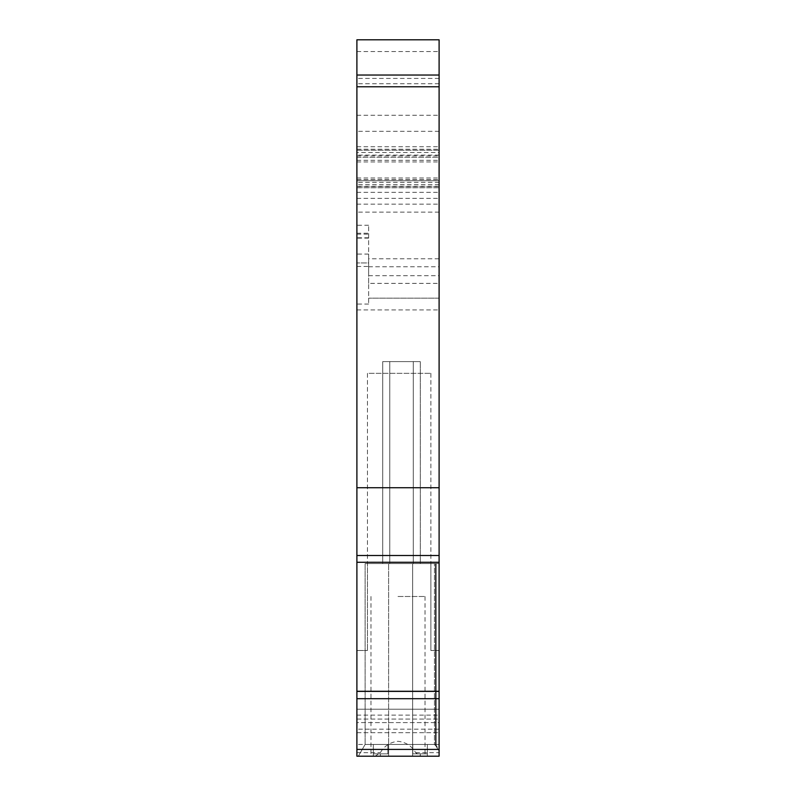 <?xml version="1.0" encoding="UTF-8"?>
<svg xmlns="http://www.w3.org/2000/svg" width="796" height="796" viewBox="0 0 796 796"><rect width="100%" height="100%" fill="white"/><g stroke="black" fill="none" stroke-linecap="round" stroke-linejoin="round"><path stroke-width="0.6" stroke-dasharray="3.98 2.98" d="M356.897 51.541L439.103 51.541L439.103 39.8L356.897 39.8L356.897 157.24L439.103 157.24L439.103 756.2L439.103 563.598L439.103 750.31L436.138 745.265L439.103 750.31M356.897 75.033L356.897 180.732L439.103 180.732L439.103 75.033L356.897 75.033L356.897 180.732M356.897 756.2L439.103 756.2L420.885 756.2L415.651 752.678C411.721 745.942 405.841 742.161 398 741.305C390.159 742.161 384.279 745.942 380.349 752.678L375.115 756.2L358.339 756.2L439.103 756.2L439.103 722.599L439.103 756.2L356.897 756.2L356.897 157.24L439.103 157.24L439.103 152.543L356.897 152.543M356.897 722.599L356.897 650.501L356.897 715.097L356.897 650.501L367.463 650.501L356.897 650.501L367.463 650.501L356.897 650.501L356.897 722.599L439.103 722.599L439.103 650.501L439.103 709.226L439.103 650.501L430.885 650.501L439.103 650.501L430.885 650.501L439.103 650.501L439.103 722.599L356.897 722.599M439.103 180.732L439.103 75.033M439.103 51.541L439.103 152.543M439.103 756.2L388.607 756.2L388.607 563.598L365.115 563.598L388.607 563.598L388.607 744.459L365.115 744.459L365.115 563.598L365.115 744.459L388.607 744.459L388.607 756.2L358.339 756.2L365.115 744.459L434.457 744.459L434.457 563.598L434.457 744.459L436.138 746.25L434.457 744.459L412.646 744.459L435.521 744.459L436.138 745.265L435.521 744.459L435.521 563.598L435.521 744.459L412.656 744.459L412.656 563.598L412.656 756.2L412.656 563.598L365.115 563.598L436.138 563.598L436.138 745.265L436.138 563.598L439.103 563.598L388.607 563.598L436.138 563.598L436.138 746.25L439.103 751.185L436.138 746.25L436.138 563.598L412.656 563.598L412.656 744.459L388.607 744.459L388.607 756.2L439.103 756.2L439.103 563.598L439.103 754.956M439.103 709.226L439.103 715.097L439.103 709.226L356.897 709.226L439.103 709.226M439.103 562.294L356.897 562.294L439.103 562.274M356.897 187.776L439.103 187.776L356.897 187.776M368.638 258.77L368.638 225.268L368.638 275.685L368.638 258.77L439.103 258.77M368.638 283.386L368.638 254.073L368.638 262.939L356.897 262.939L368.638 262.939L368.638 304.042L368.638 283.386L439.103 283.386M439.103 298.172L368.638 298.172L439.103 298.172M439.103 487.729L356.897 487.729M356.897 562.165L439.103 562.165L356.897 562.165M356.897 691.276L439.103 691.276M375.115 756.2L420.885 756.2M380.389 756.2L427.362 756.2L373.334 756.2L427.362 756.2L380.389 756.2L380.389 753.852L387.901 753.852L373.334 753.852L387.901 753.852L373.334 753.852L373.334 756.2L373.334 753.852L380.389 753.852L380.389 756.2M398 596.483L425.014 596.483L398 596.483M367.463 373.334L367.463 650.501L367.463 373.334L430.885 373.334L367.463 373.334M430.885 373.334L430.885 650.501L430.885 373.334M367.463 563.598L430.885 563.598L430.885 650.501L430.885 563.598L367.463 563.598L367.463 650.501L367.463 563.598M356.897 732.708L439.103 732.708L356.897 732.708M413.263 563.598L382.737 563.598L420.318 563.598L420.318 361.593L420.318 563.598L413.263 563.598L413.263 361.593L382.737 361.593L382.737 563.598L382.737 361.593L420.318 361.593L413.263 361.593L420.318 361.593L420.318 563.598L420.318 361.593L389.781 361.593L413.263 361.593L413.263 563.598M388.607 756.2L388.607 563.598L388.607 744.459L365.115 744.459L358.339 756.2L365.115 744.459L365.115 563.598L365.115 744.459L358.339 756.2M388.607 744.459L412.646 744.459L388.607 744.459M420.318 753.852L412.796 753.852L427.362 753.852L412.796 753.852L427.362 753.852L427.362 756.2L427.362 753.852L420.318 753.852L427.362 753.852L427.362 744.459L427.362 756.2L427.362 753.852L412.796 753.852L420.318 753.852L420.318 756.2L420.318 753.852M412.796 744.459L412.796 753.852L427.362 753.852L427.362 744.459L412.796 744.459L427.362 744.459L427.362 753.852L412.796 753.852L412.796 744.459L412.796 753.852L412.796 744.459L387.901 744.459L412.796 744.459L387.901 744.459L387.901 753.852L373.334 753.852L373.334 744.459L373.334 753.852L387.901 753.852L373.334 753.852L373.334 744.459L387.901 744.459L387.901 753.852L373.334 753.852L373.334 744.459L387.901 744.459L373.334 744.459L387.901 744.459L387.901 753.852L387.901 744.459L387.901 753.852L387.901 744.459L387.901 753.852L387.901 744.459L412.796 744.459L412.796 753.852L412.796 744.459L427.362 744.459L412.796 744.459L412.796 753.852L412.796 744.459M436.138 563.598L439.103 563.598L436.138 563.598M382.737 563.598L389.781 563.598L382.737 563.598L382.737 361.593L382.737 563.598M382.737 361.593L389.781 361.593L382.737 361.593M373.334 756.2L373.334 753.852L373.334 756.2M439.103 83.739L356.897 83.739M439.103 186.224L356.897 186.224M439.103 184.582L356.897 184.582M356.897 179.627L439.103 179.627L356.897 179.627M439.103 187.687L356.897 187.687L439.103 187.687M356.897 204.154L439.103 204.154M368.638 225.268L356.897 225.268M356.897 234.143L368.638 234.143M368.638 237.775L356.897 237.775M356.897 233.248L368.638 233.248M439.103 212.134L356.897 212.134M368.638 266.76L439.103 266.76M356.897 198.343L439.103 198.343M439.103 182.374L356.897 182.374M356.897 178.015L439.103 178.015M356.897 160.334L439.103 160.334M356.897 155.916L439.103 155.916M439.103 155.111L356.897 155.111M356.897 149.26L439.103 149.26L356.897 149.23M439.103 150.215L356.897 150.215M356.897 146.713L439.103 146.713M439.103 131.33L356.897 131.33M356.897 115.261L439.103 115.261M439.103 78.436L356.897 78.436M356.897 161.936L439.103 161.936M439.103 180.791L356.897 180.791M356.897 192.343L439.103 192.343M368.638 254.073L356.897 254.073M356.897 266.461L368.638 266.461M368.638 304.042L356.897 304.042M356.897 309.923L439.103 309.923M439.103 555.499L356.897 555.499M439.103 691.386L356.897 691.386M356.897 698.689L439.103 698.689M439.103 749.404L356.897 749.404M356.897 752.678L380.349 752.678M415.651 752.678L439.103 752.678M356.897 719.077L439.103 719.077L356.897 719.077M439.103 729.186L356.897 729.186M439.103 744.459L356.897 744.459M412.656 744.459L412.646 756.2L412.656 744.459M389.781 361.593L389.781 563.598L389.781 361.593M356.897 186.473L439.103 186.473M356.897 179.558L439.103 179.558L356.897 179.558M368.638 238.123L356.897 238.123M356.897 150.235L439.103 150.235M368.638 275.685L439.103 275.685M425.014 596.483L425.014 756.2M370.986 596.483L370.986 756.2M356.897 715.097L439.103 715.097"/><path stroke-width="1.19" d="M356.897 75.033L356.897 39.8L439.103 39.8L439.103 487.729L356.897 487.729L356.897 75.033L439.103 75.033M356.897 487.729L356.897 691.276L439.103 691.276L439.103 487.729M439.103 754.956L439.103 698.689L356.897 698.689L356.897 691.276M356.897 698.689L356.897 756.2L388.607 756.2L358.339 756.2M439.103 750.31L439.103 756.2L356.897 756.2M439.103 698.689L439.103 691.276M388.607 756.2L439.103 756.2M356.897 749.404L439.103 749.404M356.897 691.386L439.103 691.386M439.103 562.274L356.897 562.274L439.103 562.294M356.897 555.499L439.103 555.499M439.103 86.774L356.897 86.774"/></g></svg>
